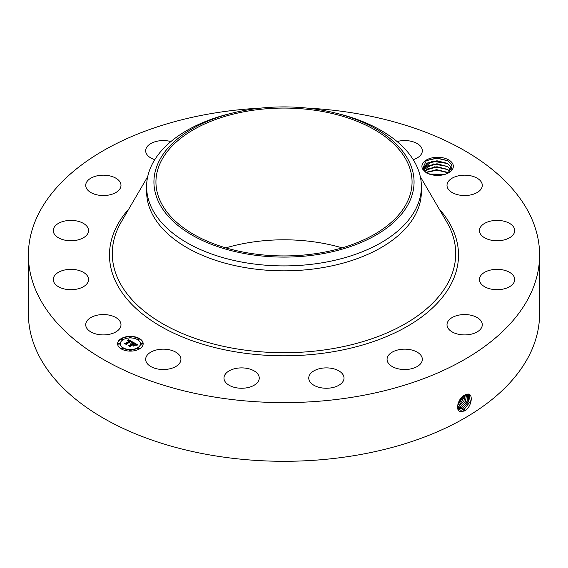 <?xml version="1.0" encoding="UTF-8"?>
<svg xmlns="http://www.w3.org/2000/svg" width="568" height="568" viewBox="0 0 568 568"><rect width="100%" height="100%" fill="white"/><g stroke="black" fill="none" stroke-linecap="round" stroke-linejoin="round"><path stroke-width="0.85" d="M225.83 247.868A128.056 73.932 180 0 1 247.946 242.792A128.056 73.932 180 0 1 342.17 247.868M320.054 252.945A128.056 73.932 180 0 1 155.944 182.001A128.056 73.932 180 0 1 247.946 111.058A128.056 73.932 180 0 1 412.056 182.001A128.056 73.932 180 0 1 320.054 252.945M408.804 203.145A130.065 75.097 180 0 1 247.378 254.059A130.065 75.097 180 0 1 159.196 160.858A130.065 75.097 180 0 1 233.483 112.805A130.065 75.097 180 0 1 334.516 112.805A130.065 75.097 180 0 1 408.804 203.145M334.516 112.805L337.356 113.493A137.385 79.321 180 0 1 421.385 186.588A137.385 79.321 180 0 1 415.826 208.917A137.385 79.321 180 0 1 322.681 262.7A137.385 79.321 180 0 1 146.615 186.588A137.385 79.321 180 0 1 152.174 164.258A137.385 79.321 180 0 1 230.644 113.493L233.483 112.805M421.385 186.588L421.385 191.515A137.385 79.321 180 0 1 322.681 267.627A137.385 79.321 180 0 1 146.615 191.515L146.615 186.588M306.692 108.062A255.6 147.566 180 0 1 539.6 255.046A255.6 147.566 180 0 1 355.959 396.649A255.6 147.566 180 0 1 28.4 255.046A255.6 147.566 180 0 1 212.041 113.444A255.6 147.566 180 0 1 261.308 108.062M422.769 169.299L426.327 172.871L432.504 174.93A15.712 9.074 180 0 0 448.734 172.764A15.712 9.074 180 0 0 452.703 163.797A15.712 9.074 180 0 0 433.199 157.648A15.712 9.074 180 0 0 422.549 168.902L422.769 169.299A15.712 9.074 180 0 1 422.549 168.902L426.312 160.574L436.998 158.039L447.797 160.666L451.816 164.706L448.287 173.013M120.281 321.864A17.636 10.181 180 0 1 120.991 324.733A17.636 10.181 180 0 1 105.861 334.815A17.636 10.181 180 0 1 86.435 327.601A17.636 10.181 180 0 1 85.718 324.733A17.636 10.181 180 0 1 100.848 314.658A17.636 10.181 180 0 1 120.281 321.864M53.378 278.426A17.636 10.181 180 0 1 71.859 269.353A17.636 10.181 180 0 1 88.551 279.52A17.636 10.181 180 0 1 88.452 280.606A17.636 10.181 180 0 1 69.971 289.687A17.636 10.181 180 0 1 53.278 279.52A17.636 10.181 180 0 1 53.378 278.426M55.437 225.695A17.636 10.181 180 0 1 75.281 220.711A17.636 10.181 180 0 1 88.551 230.572A17.636 10.181 180 0 1 86.393 235.457A17.636 10.181 180 0 1 66.548 240.441A17.636 10.181 180 0 1 53.278 230.572A17.636 10.181 180 0 1 55.437 225.695M92.293 177.429A17.636 10.181 180 0 1 110.966 176.172A17.636 10.181 180 0 1 120.991 185.36A17.636 10.181 180 0 1 114.416 193.29A17.636 10.181 180 0 1 95.743 194.547A17.636 10.181 180 0 1 85.718 185.36A17.636 10.181 180 0 1 92.293 177.429M154.773 159.665A17.636 10.181 180 0 1 145.664 150.754A17.636 10.181 180 0 1 158.33 140.985A17.636 10.181 180 0 1 170.89 141.56M397.11 141.56A17.636 10.181 180 0 1 418.438 144.364A17.636 10.181 180 0 1 422.336 150.754A17.636 10.181 180 0 1 413.227 159.665M481.565 182.491A17.636 10.181 180 0 1 482.282 185.36A17.636 10.181 180 0 1 467.152 195.435A17.636 10.181 180 0 1 447.719 188.228A17.636 10.181 180 0 1 447.009 185.36A17.636 10.181 180 0 1 462.139 175.278A17.636 10.181 180 0 1 481.565 182.491M514.622 231.666A17.636 10.181 180 0 1 496.141 240.747A17.636 10.181 180 0 1 479.449 230.572A17.636 10.181 180 0 1 479.548 229.486A17.636 10.181 180 0 1 498.029 220.405A17.636 10.181 180 0 1 514.722 230.572A17.636 10.181 180 0 1 514.622 231.666M512.563 284.398A17.636 10.181 180 0 1 492.719 289.382A17.636 10.181 180 0 1 479.449 279.52A17.636 10.181 180 0 1 481.607 274.635A17.636 10.181 180 0 1 501.452 269.651A17.636 10.181 180 0 1 514.722 279.52A17.636 10.181 180 0 1 512.563 284.398M475.707 332.663A17.636 10.181 180 0 1 457.034 333.92A17.636 10.181 180 0 1 447.009 324.733A17.636 10.181 180 0 1 453.584 316.802A17.636 10.181 180 0 1 472.256 315.552A17.636 10.181 180 0 1 482.282 324.733A17.636 10.181 180 0 1 475.707 332.663M409.67 369.115A17.636 10.181 180 0 1 387.064 359.338A17.636 10.181 180 0 1 399.737 349.568A17.636 10.181 180 0 1 422.336 359.338A17.636 10.181 180 0 1 409.67 369.115M324.498 388.192A17.636 10.181 180 0 1 308.751 378.068A17.636 10.181 180 0 1 328.276 367.943A17.636 10.181 180 0 1 344.023 378.068A17.636 10.181 180 0 1 324.498 388.192M233.157 387.007A17.636 10.181 180 0 1 223.977 378.068A17.636 10.181 180 0 1 250.069 369.136A17.636 10.181 180 0 1 259.249 378.068A17.636 10.181 180 0 1 233.157 387.007M149.561 365.728A17.636 10.181 180 0 1 145.664 359.338A17.636 10.181 180 0 1 157.428 349.739A17.636 10.181 180 0 1 177.031 352.955A17.636 10.181 180 0 1 180.936 359.338A17.636 10.181 180 0 1 169.165 368.944A17.636 10.181 180 0 1 149.561 365.728M139.408 348.958A12.78 7.377 180 0 1 125.485 350.555A12.78 7.377 180 0 1 117.597 343.739A12.78 7.377 180 0 1 121.339 338.528A12.78 7.377 180 0 1 135.262 336.923A12.78 7.377 180 0 1 143.157 343.739A12.78 7.377 180 0 1 139.408 348.958M539.6 255.046L539.6 313.735A255.6 147.566 180 0 1 355.959 455.33A255.6 147.566 180 0 1 28.4 313.735L28.4 255.046M465.767 394.533L464.738 395.037C457.993 397.849 454.478 411.772 461.216 411.8L465.284 410.643C471.937 405.978 473.371 393.638 467.812 394.057L465.767 394.533L467.812 394.057M143.15 343.896A12.78 7.377 0 0 0 135.141 337.207A12.78 7.377 0 0 0 121.339 338.84A12.78 7.377 0 0 0 117.597 343.896M457.496 406.425L459.349 409.727L460.96 410.238L464.12 409.443L470.297 401.533L469.033 394.462L467.734 394.128M426.582 173.006L424.019 170.364L423.451 168.192L427.171 163.059L436.998 160.787L447.264 163.335L451.233 167.29L451.787 169.349M120.309 343.896A10.068 5.815 0 0 0 120.302 344.052A10.068 5.815 0 0 0 126.522 349.426A10.068 5.815 0 0 0 137.492 348.163A10.068 5.815 0 0 0 140.445 344.052A10.068 5.815 0 0 0 140.438 343.896M137.726 339.231A0.774 0.447 0 0 0 139.181 339.231M137.726 348.56A0.774 0.447 0 0 0 139.181 348.56M141.07 343.896A0.774 0.447 0 0 0 142.525 343.896M121.573 348.56A0.774 0.447 0 0 0 123.022 348.56M129.646 350.491A0.774 0.447 0 0 0 131.101 350.491M121.573 339.231A0.774 0.447 0 0 0 123.022 339.231M129.646 337.3A0.774 0.447 0 0 0 131.101 337.3M118.222 343.896A0.774 0.447 0 0 0 119.678 343.896M459.334 409.72L460.932 410.224L464.091 409.421L470.261 401.526L469.019 394.455M451.794 169.342L451.233 167.248L447.605 163.492L432.021 161.227L423.451 168.192M123.256 339.628A10.068 5.815 0 0 0 120.302 343.739A10.068 5.815 0 0 0 126.522 349.114A10.068 5.815 0 0 0 137.492 347.85A10.068 5.815 0 0 0 140.445 343.739A10.068 5.815 0 0 0 134.226 338.372A10.068 5.815 0 0 0 123.256 339.628M137.903 338.762A0.774 0.447 0 0 0 138.997 339.394A0.774 0.447 0 0 0 137.903 338.762M137.903 348.092A0.774 0.447 0 0 0 138.997 348.724A0.774 0.447 0 0 0 137.903 348.092M141.247 343.427A0.774 0.447 0 0 0 142.348 344.059A0.774 0.447 0 0 0 141.247 343.427M121.751 348.092A0.774 0.447 0 0 0 122.844 348.724A0.774 0.447 0 0 0 121.751 348.092M129.823 350.023A0.774 0.447 0 0 0 130.924 350.655A0.774 0.447 0 0 0 129.823 350.023M122.844 339.394A0.774 0.447 0 0 0 121.751 338.762A0.774 0.447 0 0 0 122.844 339.394M130.924 337.463A0.774 0.447 0 0 0 129.823 336.831A0.774 0.447 0 0 0 130.924 337.463M119.5 344.059A0.774 0.447 0 0 0 118.4 343.427A0.774 0.447 0 0 0 119.5 344.059M458.745 409.244L462.799 408.633L468.756 401.399L468.323 394.206L468.721 401.399L462.799 408.633L458.759 409.258M132.997 342.199L131.307 342.539L131.599 341.879L130.768 341.254L126.437 343.704L126.472 344.222L124.669 343.178L125.684 343.228L129.611 340.963L127.729 340.701L129.909 340.793L128.695 340.253L127.658 340.509L128.311 339.472L132.997 342.199M132.955 342.483L131.286 342.724L132.955 342.483M131.386 342.156L130.718 341.602L126.742 343.889L126.628 344.684L124.612 343.519L126.515 344.492L126.593 343.839L130.704 341.467L131.386 341.908M137.541 344.762L135.709 345.067L135.83 344.272L134.438 343.349L132.593 344.414L134.46 343.612L135.738 344.719L134.453 343.725L132.933 344.606L134.829 344.932L133.168 345.891L133.161 345.124L132.259 344.606L130.271 345.756L130.264 346.338L128.318 345.223L129.476 345.294L131.18 344.314L130.42 344.052L131.471 344.151L130.455 343.832L131.797 343.959L133.466 342.994L133.444 342.39L137.541 344.762M137.364 345.081L135.653 345.28L137.364 345.081M133.267 346.161L134.935 345.088L133.267 346.161M132.266 344.989L130.576 345.969L130.413 346.863L128.134 345.429L130.299 346.679L130.427 345.94L132.273 344.875L133.075 345.458L132.273 344.875M447.698 166.58L451.24 170.293L447.605 166.474L433.434 163.96L423.714 169.683L427.171 166.041L436.998 163.769L447.698 166.58M128.311 339.472L132.656 342.255M129.611 340.963L125.684 343.228M125.265 343.519L125.684 343.541M126.437 343.704L126.451 344.208M133.459 342.71L137.073 344.804M133.466 342.994L131.797 343.959M131.669 343.896L131.797 344.272M131.542 343.846L131.669 344.208M131.208 344.215L131.286 344.57M131.18 344.314L129.476 345.294M128.936 345.571L129.476 345.607M133.53 344.954L134.268 345.252M132.933 344.606L133.53 345.266M132.593 344.414L132.834 344.861M130.328 346.821L130.427 346.253M458.262 408.633L461.543 407.86L467.18 401.278L467.507 394.128L467.144 401.278L461.507 407.838L458.248 408.612M450.147 171.579L447.605 169.456L434.669 166.8L424.552 171.174M424.573 171.195L427.171 169.023L436.998 166.751L447.264 169.299L450.126 171.6M458.042 403.5L462.409 396.698M458.021 403.557L462.459 396.649M457.148 407.852L460.25 407.064L465.554 401.185L466.562 394.263M457.851 407.817L460.215 407.05L465.511 401.185L466.541 394.27M448.379 172.956L436.387 169.69L426.099 172.665M426.128 172.686L427.171 172.005L436.998 169.733L447.264 172.281L448.344 172.977M457.581 405.488L464.12 395.385M457.581 405.531L464.155 395.363M457.567 406.851L458.958 406.269L463.857 401.143L465.469 394.661M457.56 406.823L458.93 406.255L465.44 394.675M445.312 174.262L429.039 174.042M445.255 174.284L429.103 174.064M429.486 174.191L444.893 174.39M426.582 172.374L437.083 170.166L447.861 172.651M426.582 169.392L437.083 167.184L447.861 169.662M426.582 166.41L437.083 164.202L447.861 166.68M426.582 163.428L437.083 161.22L447.861 163.698M426.114 160.694L436.941 158.238L448.152 160.872M420.306 176.655L446.718 221.91A171.713 99.137 180 0 1 332.344 348.702A171.713 99.137 180 0 1 160.197 322.269A171.713 99.137 180 0 1 121.282 221.91L147.694 176.655M439.121 208.889A174.511 100.749 180 0 1 333.132 351.727A174.511 100.749 180 0 1 149.427 319.195A174.511 100.749 180 0 1 128.879 208.889M464.723 410.976L464.12 409.443M461.067 411.914L460.96 410.238M463.431 410.181L462.828 408.648M459.718 409.926L459.69 409.443M462.139 409.393L461.543 407.86M460.847 408.598L460.25 407.064M459.555 407.803L458.958 406.269M458.262 407.015L457.666 405.481"/></g></svg>
